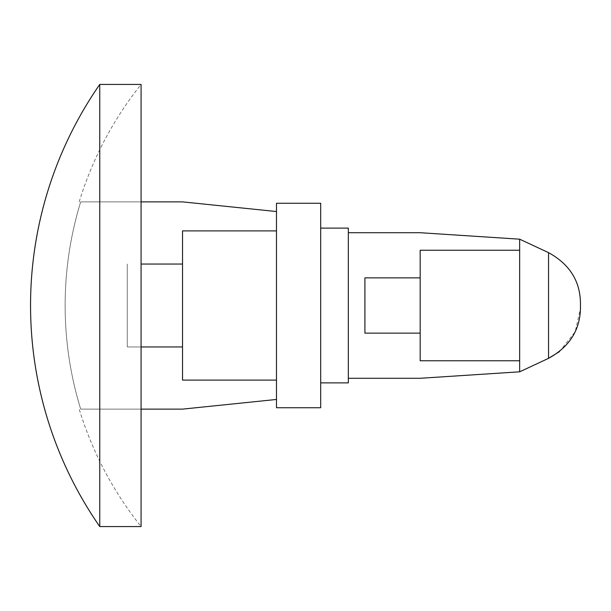 <?xml version="1.0" encoding="UTF-8"?>
<svg xmlns="http://www.w3.org/2000/svg" width="611" height="611" viewBox="0 0 611 611"><rect width="100%" height="100%" fill="white"/><g stroke="black" fill="none" stroke-linecap="round" stroke-linejoin="round"><path stroke-width="0.46" stroke-dasharray="3.06 2.29" d="M519.655 250.235L519.655 360.765L519.655 250.235L519.655 360.765L420.177 360.765L420.177 250.235L420.177 360.765L420.177 250.235L519.655 250.235L519.655 360.765M420.177 277.868L364.912 277.868L364.912 333.132L364.912 277.868L364.912 333.132L420.177 333.132M519.655 305.538L519.655 304.958M348.331 228.124L348.331 378.285L420.177 378.285L519.655 371.816L548.541 358.351L548.541 252.649L519.655 239.184L420.177 232.715L348.331 232.715L348.331 382.876M320.699 203.257L320.699 407.743M348.331 378.285L348.331 232.715M519.655 371.816L519.655 239.184M559.493 351.592L575.218 331.727L580.45 308.265L580.45 302.735M276.485 203.257L276.485 407.743M276.485 380.111L276.485 230.889L276.485 380.111L276.485 230.889L276.485 380.111L182.529 380.111L182.529 230.889L182.529 380.111L182.529 230.889L276.485 230.889M276.485 399.457L276.485 211.543L276.485 399.457L182.529 409.126L80.683 409.126A353.066 353.066 0 0 1 80.683 201.874L141.08 201.874M182.529 264.051L182.529 346.949L182.529 264.051L141.08 264.051M276.485 211.543L182.529 201.874L80.683 201.874A353.066 353.066 0 0 0 80.683 409.126L141.08 409.126M141.08 346.949L127.264 346.949L127.264 264.051L127.264 346.949L127.264 264.051L127.264 346.949L182.529 346.949M79.193 201.874A354.495 354.495 0 0 1 141.08 84.433L141.08 526.567A354.495 354.495 0 0 1 79.193 409.126M99.761 84.433L99.761 526.567"/><path stroke-width="0.92" d="M519.655 371.816L548.541 358.351L548.541 252.649L519.655 239.184L519.655 371.816L420.177 378.285L348.331 378.285L348.331 228.124L320.699 228.124M519.655 360.765L420.177 360.765L420.177 250.235L519.655 250.235M420.177 333.132L364.912 333.132L364.912 277.868L420.177 277.868M519.655 305.462L519.655 306.042M320.699 382.876L348.331 382.876L348.331 378.285M519.655 239.184L420.177 232.715L348.331 232.715M580.45 302.735C580.03 280.8 569.391 264.105 548.541 252.649C569.391 264.105 580.03 280.8 580.45 302.735L580.45 308.265C580.03 330.2 569.391 346.895 548.541 358.351L559.493 351.592M320.699 407.743L320.699 203.257L276.485 203.257L276.485 407.743L320.699 407.743M276.485 230.889L182.529 230.889L182.529 380.111L276.485 380.111M276.485 211.543L182.529 201.874L141.08 201.874M141.08 409.126L182.529 409.126L276.485 399.457M141.08 264.051L182.529 264.051M141.08 346.949L182.529 346.949M99.761 526.567L141.08 526.567L141.08 84.433L99.761 84.433A387.657 387.657 0 0 0 99.761 526.567L99.761 84.433"/></g></svg>
